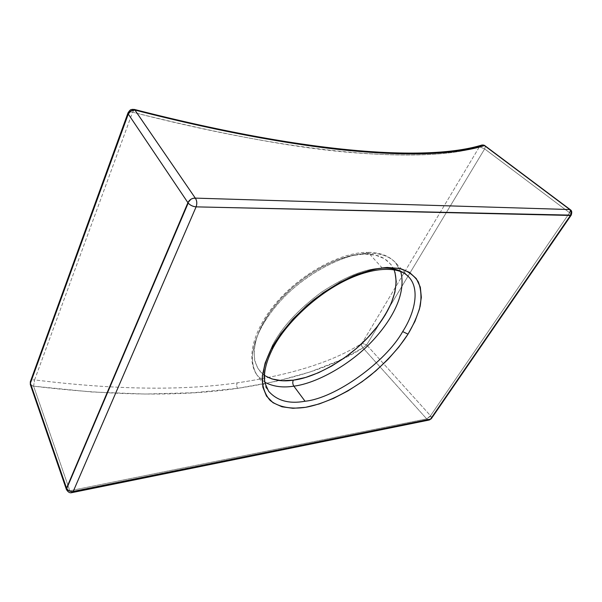 <?xml version="1.0" encoding="UTF-8"?>
<svg xmlns="http://www.w3.org/2000/svg" width="602" height="602" viewBox="0 0 602 602"><rect width="100%" height="100%" fill="white"/><g stroke="black" fill="none" stroke-linecap="round" stroke-linejoin="round"><path stroke-width="0.45" stroke-dasharray="3.01 2.26" d="M263.887 374.956L257.98 368.672L254.616 360.282L254.052 350.04L256.437 338.301L261.765 325.547L269.892 312.318L280.517 299.217L293.159 286.883L307.238 275.897L322.085 266.776L336.985 259.944L351.252 255.669L364.255 254.067L367.017 252.321C340.439 252.592 302.896 272.744 278.199 300.496C253.532 328.165 245.27 358.867 257.204 375.362C246.188 358.19 254.864 330.235 278.575 303.115C303.754 273.887 346.007 252.667 368.943 253.329C346.007 252.667 303.754 273.887 278.575 303.115C254.864 330.235 246.188 358.19 257.204 375.362L264.933 382.3L257.204 375.362L268.582 391.18C263.029 382.94 262.367 372.209 266.596 358.98L272.563 345.134L273.195 347.625L272.563 345.134C282.12 326.924 298.487 309.24 321.641 292.075C345.375 276.506 365.61 268.522 382.338 268.123C393.595 267.642 402.377 270.561 408.698 276.897L395.484 262.577C389.042 256.098 380.193 253.021 368.943 253.329L367.017 252.321L364.255 254.067C340.777 253.164 296.538 277.213 273.91 306.967C252.471 333.598 247.43 363.307 264.489 375.377M429.136 420.038L426.75 418.962L430.776 416.027L431.589 417.607M431.604 418.044L430.52 415.749L569.582 212.754L484.648 148.905L366.648 344.938L430.52 415.749L569.582 212.754L484.648 148.905L366.648 344.938L362.163 343.253L366.648 344.938L362.938 347.866C334.035 366.52 292.248 380.012 237.579 388.35C236.571 386.507 236.443 384.678 237.188 382.864C291.534 374.858 333.109 361.689 361.915 343.366L479.44 146.768L474.496 148.13C448.964 155.218 409.781 156.829 356.926 152.968C299.962 148.875 225.178 135.284 132.583 112.205L34.607 379.907C114.47 389.81 182 390.796 237.188 382.864C291.534 374.858 333.109 361.689 361.915 343.366L479.44 146.768L484.648 148.905L479.44 146.768L481.683 145.09M570.297 209.669L569.582 212.754L571.215 215.125L569.906 213.025L570.591 209.91M361.794 343.599C361.26 345.164 361.636 346.586 362.938 347.866L426.675 418.872L69.817 490.758L33.592 386.168L91.474 391.962L145.014 394.039L193.799 392.715L237.579 388.35L276.295 381.322L309.977 371.991L338.783 360.733L362.938 347.866L361.621 345.676L361.794 343.599M382.338 268.123L368.943 253.329L382.338 268.123C365.61 268.522 345.375 276.506 321.641 292.075C298.487 309.24 282.12 326.924 272.563 345.134L266.596 358.973C262.367 372.209 263.029 382.94 268.582 391.18M400.729 271.547L395.484 262.577L400.729 271.547M394.039 269.719C388.741 258.928 378.808 253.705 364.255 254.067L375.467 255.12L384.49 258.694L391.037 264.526L394.972 272.3M367.017 252.321L368.943 253.329C380.193 253.021 389.042 256.098 395.484 262.577C388.96 255.647 379.471 252.23 367.017 252.321M485.355 146.557L484.648 148.905L484.971 145.737L485.355 146.557M481.156 145.263L479.44 146.768C431.16 162.209 315.064 158.868 132.583 112.205L134.427 109.451L132.583 112.205L34.607 379.907C114.47 389.81 182 390.796 237.188 382.864C236.443 384.678 236.571 386.507 237.579 388.35C182.067 396.613 114.071 395.883 33.592 386.168L34.607 379.907C32.448 379.681 31.018 380.313 30.318 381.803C31.018 380.313 32.448 379.681 34.607 379.907L33.592 386.168L32.004 385.98L30.326 384.565L33.592 386.168L69.817 490.758L426.675 418.872L362.938 347.866L366.648 344.938L430.52 415.749L426.675 418.872L430.776 416.027L426.675 418.872L429.023 420.053M128.083 112.679L129.656 111.889L132.583 112.205L129.656 111.882L128.083 112.679M570.538 209.857L569.906 213.025L570.372 209.737M66.408 489.471L68.139 490.705L69.817 490.758L71.901 492.632L69.817 490.758L66.461 489.599"/><path stroke-width="0.9" d="M382.338 268.123C393.595 267.642 402.377 270.561 408.698 276.897C420.151 288.719 415.026 312.513 402.678 331.604L408.013 334.14C413.416 325.065 417.449 315.817 420.121 306.403C421.678 297.177 421.061 288.968 418.262 281.766C414.116 275.52 408.133 271.141 400.322 268.627L387.214 267.454C377.401 268.214 366.091 271.02 353.299 275.874C339.912 282.09 326.615 290.156 313.409 300.074C294.431 315.869 279.855 333.403 271.306 348.806L273.195 347.625L271.306 348.806L265.151 362.983L262.329 375.911L262.841 387.078L266.49 396.093L273.007 402.708L281.984 406.786L293.001 408.299L305.575 407.313L319.233 403.95L333.516 398.404L347.948 390.901L362.118 381.698L375.595 371.095L387.981 359.409L398.908 346.963L408.013 334.14L414.981 321.317L419.504 308.916L421.347 297.373L420.316 287.124L416.313 278.613L409.345 272.27L399.555 268.447L387.214 267.454L372.758 269.44L356.79 274.452L340.002 282.323L323.191 292.76L307.186 305.267L292.775 319.241L280.63 333.997L271.306 348.806C266.287 359.018 263.247 368.883 262.163 378.425C262.517 387.342 265.158 394.664 270.095 400.375C278.922 407.494 291.88 409.345 305.575 407.313C323.989 404.085 348.43 392.7 370.335 375.467C386.514 361.817 399.073 348.039 408.013 334.14L402.678 331.604C385.649 362.111 335.397 398.246 305.056 401.241C289.148 404.138 276.988 400.781 268.582 391.18L265.219 383.647C262.999 374.564 265.602 362.667 273.015 347.956M570.591 209.91L569.883 209.631C571.464 211.347 571.644 213.289 570.433 215.456L430.581 419.067L431.483 418.45L430.581 419.067L73.218 491.443L196.102 206.862C192.866 206.554 190.232 205.297 188.193 203.077L66.739 488.561C68.207 490.788 70.366 491.744 73.218 491.443L196.102 206.862L571.215 215.125L570.433 215.456L430.581 419.067L429.166 420.03M431.589 417.607L431.604 418.044M264.489 375.377C272.563 380.313 282.18 381.909 293.34 380.155C292.459 382.172 292.625 384.166 293.851 386.153C282.895 387.914 273.263 386.634 264.933 382.3C273.263 386.634 282.895 387.914 293.851 386.153L305.056 401.241L293.851 386.153C316.607 383.391 351.094 364.3 373.278 340.017C394.144 317.254 406.215 292.068 400.729 271.547C406.215 292.068 394.144 317.254 373.278 340.017C351.094 364.3 316.607 383.391 293.851 386.153C292.625 384.166 292.459 382.172 293.34 380.155L281.977 380.712L272.021 378.989L265.377 375.964M66.461 489.599L66.551 488.139L30.401 383.188L30.326 384.565L30.318 381.803L30.401 383.188L128.286 114.064L187.914 202.678L66.551 488.139L30.401 383.188L128.286 114.064L128.083 112.679L128.286 114.064L130.905 110.903L134.916 110.053L195.296 198.118L569.785 209.549L484.414 145.571L462.509 150.395C454.307 151.704 445.134 152.645 434.998 153.239C424.846 153.819 413.664 153.992 401.444 153.758C389.208 153.51 375.889 152.803 361.478 151.614C347.053 150.432 331.506 148.717 314.838 146.474C298.148 144.232 280.344 141.41 261.411 138.008C242.463 134.607 222.431 130.581 201.316 125.938C180.179 121.288 158.048 115.998 134.916 110.053C226.721 133.117 302.242 146.971 361.478 151.614C418.774 155.655 459.755 153.638 484.414 145.571L481.893 145.044L484.414 145.571L570.297 209.669M273.195 347.625C286.477 322.597 316.027 294.852 345.397 280.494C374.948 265.971 399.788 266.603 408.698 276.897C420.151 288.719 415.026 312.513 402.678 331.604C385.649 362.111 335.397 398.246 305.056 401.241C289.148 404.138 276.988 400.781 268.582 391.18M394.972 272.3L396.244 281.646L394.927 292.151L391.165 303.431L385.16 315.064L377.168 326.69L367.483 337.933L356.429 348.453L344.344 357.942L331.597 366.106L318.571 372.683L305.681 377.431L293.34 380.155C315.297 377.657 348.806 358.958 369.824 335.419C389.509 313.589 400.736 288.757 394.039 269.719M481.683 145.09L481.156 145.263M134.427 109.451L134.916 110.053L134.427 109.451M569.785 209.549L195.296 198.118L134.916 110.053C131.808 109.895 129.596 111.227 128.286 114.064L187.914 202.678C189.487 199.646 191.948 198.126 195.296 198.118C196.959 200.624 197.23 203.536 196.102 206.862L570.433 215.456C571.622 213.289 571.441 211.347 569.883 209.631L569.785 209.549M570.372 209.737L484.971 145.737M72.21 492.571L429.03 420.053L430.581 419.067L73.218 491.443L71.901 492.632L73.218 491.443C70.351 491.766 68.192 490.803 66.739 488.561L66.408 489.471L30.326 384.565L30.318 381.803L128 112.898C130.845 108.48 131.153 110.008 132.147 109.368L134.517 109.474C320.58 157.122 432.868 160.117 481.893 145.044C483.301 144.924 484.324 145.15 484.956 145.729M188.193 203.077C190.224 205.312 192.858 206.569 196.102 206.862C197.23 203.626 196.997 200.752 195.394 198.239L193.099 198.299L190.917 199.232L187.914 202.678L188.193 203.077L187.914 202.678L66.739 488.561L188.193 203.077M431.341 418.661L429.399 419.978M570.673 209.985C571.892 210.82 572.073 212.536 571.208 215.14M431.476 418.465L571.117 215.268M71.901 492.632C69.877 493.241 68.049 492.188 66.408 489.471"/></g></svg>
